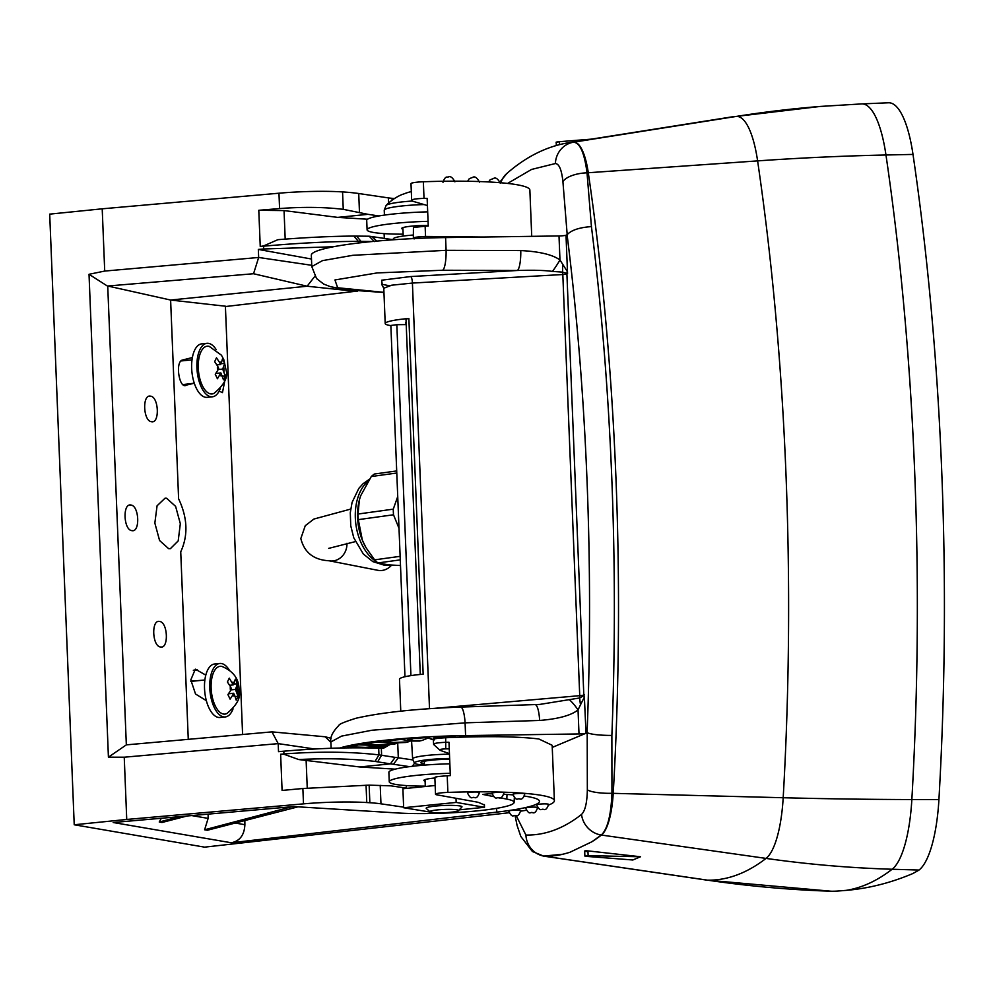 <?xml version="1.0" encoding="UTF-8"?>
<svg xmlns="http://www.w3.org/2000/svg" width="994" height="994" viewBox="0 0 994 994"><rect width="100%" height="100%" fill="white"/><g stroke="black" fill="none" stroke-linecap="round" stroke-linejoin="round"><path stroke-width="1.49" d="M888.201 102.804A92.256 26.652 89.7 0 1 888.487 102.78A92.256 26.652 89.7 0 1 913.001 154.418A988.086 285.39 89.7 0 1 938.92 799.598A92.256 26.652 89.7 0 1 919.015 870.048A928.371 268.144 89.7 0 1 918.742 870.259L912.765 873.577C890.649 882.92 868.371 888.524 845.969 890.388L838.849 890.959A927.327 267.846 89.7 0 1 831.096 891.22A91.212 26.341 89.7 0 1 830.972 891.208L706.659 880.1A79.47 22.961 -90.3 0 0 707.517 880.162A915.586 264.454 -90.3 0 0 766.039 858.406A1194.44 1116.747 52.3 0 0 892.152 869.241A91.286 26.366 -90.3 0 0 911.846 799.549A987.117 285.116 -90.3 0 0 885.965 154.989A91.286 26.366 -90.3 0 0 861.711 103.91L820.149 106.445A1194.44 1143.262 -94.6 0 0 736.231 116.435A915.586 264.454 -90.3 0 0 730.255 117.143L820.149 106.445M543.718 856.145A54.62 15.78 -90.3 0 0 543.855 856.169A54.62 15.78 -90.3 0 0 543.917 856.169A54.62 15.78 -90.3 0 0 544.513 856.219A890.736 257.272 -90.3 0 0 563.039 854.219L569.686 852.38L591.778 841.831A890.736 257.272 -90.3 0 0 601.432 835.059A54.62 15.78 -90.3 0 0 613.223 793.349A950.45 274.53 -90.3 0 0 588.286 172.745A54.62 15.78 -90.3 0 0 573.6 142.179A890.736 257.272 -90.3 0 0 567.798 142.875A890.736 257.272 -90.3 0 0 566.841 143.024A890.736 257.272 -90.3 0 0 566.592 143.074M640.409 856.803L632.731 860.034M640.521 856.753L587.939 850.889C584.385 850.69 583.826 850.926 586.261 851.597M591.778 841.831L601.295 835.035C607.508 829.182 611.049 815.279 611.944 793.311L611.869 735.436C599.854 735.386 591.629 734.491 587.193 732.752L552.254 747.426M566.456 143.099L573.476 142.204C579.924 142.639 584.447 152.852 587.019 172.832L591.43 226.607A949.792 274.332 89.7 0 1 611.869 735.436M383.957 292.497L346.471 289.813L330.294 286.645L323.671 284.048L316.552 278.556L311.781 266.566L311.333 255.247A110.483 12.574 -2.3 0 1 445.585 237.578L559.001 235.951A5.976 0.683 177.7 0 0 566.008 235.205L567.189 234.659C571.364 230.123 579.452 227.44 591.43 226.607M311.781 266.566L322.478 260.639L352.882 255.296L446.095 250.314L520.769 250.563C539.655 251.557 552.714 254.7 559.97 259.993L567.276 271.437L566.903 273.909A5.976 0.683 -2.3 0 1 562.815 274.53A5.976 1.603 86.7 0 0 562.616 272.132L567.549 273.636L566.008 235.205M567.276 271.437A17.917 13.108 154.4 0 0 566.853 273.35A5.976 5.678 -112.8 0 1 566.903 273.909L583.813 695.042A5.976 5.678 -112.8 0 1 583.813 695.614L579.726 697.962A5.976 1.59 85 0 0 579.726 695.663L434.887 708.312M543.519 856.107L563.039 854.219M515.116 815.763L517.079 825.418L520.819 836.463L532.424 851.523L543.855 856.169M339.749 748.035A110.483 12.574 -2.3 0 1 465.59 735.585L579.005 733.945A5.976 0.683 -2.3 0 0 586.013 733.199L584.373 697.105A17.917 10.226 -163.1 0 1 583.813 695.614L584.46 694.769L583.813 695.042A5.976 0.683 177.7 0 1 579.726 695.663L562.815 274.53L412.411 283.066A5.976 1.603 86.7 0 0 410.646 276.556L517.315 270.492C532.933 269.983 544.65 270.293 552.465 271.412L562.616 272.132A17.917 4.212 93.2 0 1 562.828 264.901M505.076 736.852L505.138 736.84A104.519 11.891 177.7 0 0 487.346 736.305L485.395 736.716M459.191 737.225L461.477 736.343A104.519 11.891 -2.3 0 1 481.494 736.231L480.375 736.753M455.153 737.362L455.153 736.479A104.519 11.891 177.7 0 0 434.254 737.237L433.098 739.573A2.982 2.957 26.3 0 0 433.322 739.561L433.645 744.506L440.056 750.296C438.95 749.538 440.839 749.066 445.747 748.88L449.251 748.855M431.644 739.275A2.982 2.87 -68.9 0 0 433.098 739.573L427.892 737.573A104.519 11.891 177.7 0 0 407.552 738.927L411.64 741.015A2.982 2.907 -63 0 0 413.082 740.518L409.64 738.766M401.253 739.449L411.056 740.99A2.982 2.572 -81 0 0 411.64 741.015L401.564 739.424A104.519 11.891 177.7 0 0 383.175 741.275L392.22 742.978A2.982 2.659 -79.4 0 0 393.537 742.443L385.747 740.99M391.549 742.928A2.982 2.112 -85.8 0 0 391.884 742.99A2.982 2.112 -85.8 0 0 392.22 742.978L377.981 741.909A104.519 11.891 177.7 0 0 362.798 744.158L376.192 745.338A2.982 2.224 -85 0 0 377.285 744.779L365.345 743.723M375.794 745.326A2.982 1.491 -88.5 0 0 375.993 745.351A2.982 1.491 -88.5 0 0 376.192 745.338L358.747 744.879A104.519 11.891 177.7 0 0 347.788 747.339L361.319 747.823M584.373 697.105L580.496 704.783A17.917 3.728 -100.8 0 1 579.726 697.962L539.73 704.423L460.632 707.082C416.312 708.734 381.435 712.449 356.001 718.252C344.545 721.88 338.867 724.253 338.966 725.347C332.667 731.708 329.971 737.237 330.878 741.934L341.576 736.107L371.955 730.242L465.08 722.849A17.917 3.964 -91.8 0 0 460.632 707.082M390.866 325.622A39.412 4.485 -2.3 0 1 385.2 323.547L383.783 288.223L391.686 285.203L412.411 283.066L429.507 708.66M385.2 323.547A39.412 4.485 -2.3 0 1 408.869 318.465L405.999 319.086L420.276 674.454M400.768 711.157L399.489 679.262A39.412 4.485 -2.3 0 1 423.158 674.18L408.869 318.465M382.28 284.769L381.634 280.209L410.646 276.556M520.769 250.563A17.917 3.889 90.2 0 1 517.315 270.492L442.641 270.244L377.161 272.915L334.941 279.96L337.674 287.763L383.945 292.335M559.001 235.951L559.97 259.993A17.917 2.199 122 0 1 552.465 271.412M580.496 704.783L578.036 709.902A17.917 4.411 -124.6 0 0 569.674 699.975M579.005 733.945L578.036 709.902C571.202 715.407 558.404 718.923 539.643 720.451A17.917 3.964 -91.8 0 0 535.194 704.696M399.004 528.311L393.512 514.78A50.172 32.429 82.1 0 1 393.276 509.152L397.724 496.54M396.693 470.945L374.378 474.026A50.172 32.429 82.1 0 0 371.284 476.536L396.78 473.02M371.284 476.536L360.623 495.844L359.343 500.057L358.076 514.022A50.172 32.429 82.1 0 0 358.3 519.638L362.4 540.314A44.792 28.963 -97.9 0 1 359.306 500.218A44.792 28.963 -97.9 0 1 359.319 500.131M365.916 547.508A44.792 28.963 -97.9 0 1 365.817 547.321A44.792 28.963 -97.9 0 1 362.4 540.314L366.041 547.719L374.626 559.846A50.172 32.429 82.1 0 0 377.944 562.952L388.654 564.878L400.495 565.536M358.3 519.638L393.512 514.78M374.626 559.846L400.122 556.329M358.076 514.022L393.276 509.152M377.944 562.952L400.271 559.87M391.599 565.114A16.426 14.711 101.1 0 1 377.857 570.308L329.039 560.765A16.426 14.711 101.1 0 0 346.956 543.246A16.426 14.711 101.1 0 1 346.956 543.246M410.932 675.622L396.83 324.69L390.853 325.46L404.968 676.74M396.83 324.69L406.223 324.603M406.173 323.261A19.11 2.174 -2.3 0 1 405.49 322.739A19.11 2.174 -2.3 0 1 406.124 322.131M393.003 239.802L393.363 238.759A27.894 3.181 -2.3 0 1 413.069 235.056M414.15 238.933C411.628 237.74 415.43 236.907 425.544 236.435L425.134 226.197L413.429 227.502L413.342 238.597M425.134 226.197L428.252 226.011L427.147 198.365L424.016 198.39L423.357 181.765A110.483 12.574 177.7 0 1 529.864 190.065L531.728 236.336M374.415 241.579L369.209 236.224A83.608 9.518 -2.3 0 1 372.253 236.634L390.555 239.33A35.834 4.075 177.7 0 0 393.052 239.641M333.462 246.76L263.658 248.972L263.634 245.928L260.242 246.487L263.547 246.189C298.188 243.07 329.784 241.467 358.325 241.356L372.427 241.505M425.544 236.435L483.283 237.044M311.482 259.024L258.341 249.432L263.658 248.972M263.634 245.928L277.848 239.691C306.438 237.417 331.81 236.212 353.951 236.075L369.221 236.224M260.242 246.487L258.788 210.293L284.048 210.579L337.712 217.388L367.556 219.227M188.276 739.511L180.734 551.832C188.288 535.443 187.58 517.762 178.609 498.814L170.62 300.039L107.725 286.011L126.337 744.866L108.421 757.167L89.025 274.294L104.718 271.064L258.664 257.471L258.341 249.432M104.718 271.064L102.208 208.815L278.966 193.209A59.727 6.796 177.7 0 1 342.557 191.917A89.584 10.201 -2.3 0 1 358.722 193.519L388.381 197.893L388.592 203.037M258.788 210.293L279.575 208.566C302.934 206.777 324.156 207.038 343.253 209.336L342.557 191.917M107.725 286.011L253.545 273.735L258.664 257.471L311.731 265.299M242.598 734.541L225.414 306.55L357.654 291.031M102.208 208.815L49.7 214.132L74.227 824.771L204.615 847.149L505.126 813.191A110.483 12.574 -2.3 0 0 509.052 812.732M225.551 306.227L170.62 300.039L307.134 286.222L357.082 291.49M225.998 374.85L222.457 392.63L219.14 391.102M192.376 357.542L182.126 360.126C175.081 362.35 179.243 388.927 186.077 385.337L185.393 385.523M194.277 383.212L184.698 385.51M236.299 678.927L238.498 697.49M206.33 700.646L195.532 694.011L190.798 679.908L195.321 669.161L205.795 675.125M126.337 744.866L271.946 731.87L325.224 736.79L331.089 738.293M166.582 498.242L165.054 498.18L157.077 505.797L154.853 523.068L159.587 540.537L168.645 548.663L170.372 548.688L178.199 540.885L180.324 523.701L175.615 506.381L166.582 498.242M159.537 621.449C151.125 619.436 152.206 646.411 160.568 646.995C168.98 648.995 167.887 622.058 159.537 621.449L158.767 621.424M160.568 646.995L161.463 647.007M150.492 396.159C142.067 394.146 143.148 421.121 151.51 421.717C159.922 423.705 158.841 396.768 150.492 396.159L149.721 396.134M151.51 421.717L152.405 421.729M130.873 505.039C122.436 503.014 123.517 530.051 131.904 530.647C140.328 532.635 139.247 505.648 130.873 505.039L130.09 505.002M131.904 530.647L132.786 530.659M403.639 807.165L380.963 803.823A59.727 6.796 177.7 0 0 369.855 802.742L366.761 802.543A59.727 6.796 177.7 0 0 303.493 803.86L126.735 819.454L124.238 757.204L278.196 743.624L314.725 749.004M484.426 804.991L479.046 802.63A36.43 4.15 177.7 0 0 476.325 801.947L436.478 794.753A11.94 1.354 -2.3 0 1 435.521 794.268A11.94 1.354 -2.3 0 1 447.884 792.404A110.483 12.574 -2.3 0 1 554.391 800.704A110.483 12.574 -2.3 0 1 548.564 805.028M526.298 810.259A110.483 12.574 -2.3 0 1 520.632 811.166M74.227 824.771L126.735 819.454M539.792 804.109A5.976 0.683 177.7 0 0 536.648 804.829C540.537 812.719 541.345 808.284 543.668 809.439C545.607 810.234 547.247 808.532 548.589 804.357A5.976 0.683 177.7 0 0 539.792 804.109M528.796 807.339A5.976 0.683 177.7 0 0 525.664 808.06C529.553 815.95 530.349 811.526 532.685 812.67C534.623 813.465 536.263 811.763 537.592 807.588A5.976 0.683 177.7 0 0 528.796 807.339M511.835 810.383A5.976 0.683 177.7 0 0 508.704 811.116C512.593 818.994 513.389 814.571 515.712 815.726C517.65 816.509 519.29 814.807 520.632 810.632A5.976 0.683 177.7 0 0 511.835 810.383M515.998 793.634A5.976 0.683 177.7 0 0 512.867 794.355C516.756 802.245 517.551 797.809 519.887 798.965C521.825 799.748 523.465 798.058 524.807 793.871A5.976 0.683 177.7 0 0 515.998 793.634M495.161 792.516A5.976 0.683 177.7 0 0 492.018 793.249C495.907 801.139 496.714 796.703 499.038 797.859C500.976 798.642 502.616 796.952 503.958 792.765A5.976 0.683 177.7 0 0 495.161 792.516M470.634 792.243A5.976 0.683 177.7 0 0 467.503 792.964C471.392 800.853 472.187 796.43 474.511 797.573C476.461 798.368 478.102 796.666 479.431 792.491A5.976 0.683 177.7 0 0 470.634 792.243M524.36 796.082A95.561 10.872 177.7 0 1 539.456 801.201A95.561 10.872 177.7 0 1 496.863 812.11L231.304 842.763L113.192 822.51L293.777 806.569L397.401 812.955A70.176 7.989 177.7 0 0 472.535 811.315A70.176 7.989 177.7 0 0 514.109 802.406A70.176 7.989 177.7 0 0 506.816 799.101L507.002 794.467M512.916 794.877A95.561 10.872 177.7 0 0 503.772 794.281M492.08 793.833A95.561 10.872 177.7 0 0 488.961 793.759L482.823 794.417L493.558 796.579M499.771 797.76L506.816 799.101M303.493 803.86L302.872 788.503L369.147 785.136L390.915 785.844L407.552 788.292M302.872 788.503L282.085 790.441L280.631 754.247L283.936 753.974L283.824 751.191C318.552 748.196 350.174 747.202 378.689 748.196L383.237 748.383L389.76 744.692A85.124 43.637 -21.1 0 1 390.393 744.431M283.824 751.191L278.519 751.663L278.196 743.624L271.946 731.87M409.516 766.647L393.45 764.274A83.608 9.518 177.7 0 0 390.393 763.864L375.061 761.429C352.696 758.733 327.25 758.111 298.722 759.553L284.06 754.284L280.631 754.247M413.057 759.963L398.308 757.788A89.584 10.201 177.7 0 0 395.14 757.366L378.95 754.868C350.273 751.638 318.602 751.34 283.936 753.974L284.06 754.284M330.903 742.356L325.224 736.79M434.279 739.921C431.769 739.064 435.571 738.343 445.685 737.734C487.135 736.007 518.197 736.43 538.872 738.989L552.167 745.289L554.391 800.704M434.477 744.879C432.266 743.624 436.055 742.766 445.871 742.294L448.99 742.269L450.332 775.593L447.213 775.78C437.099 776.513 433.297 777.134 435.794 777.643M445.685 737.734L445.747 748.88M449.45 753.651L440.056 750.296M434.85 777.407L435.521 794.268M395.214 769.157L359.791 766.97L298.722 759.553M395.14 757.366L390.393 763.864L359.791 766.97M394.804 743.86L396.656 743.524A85.124 36.393 -26.8 0 1 398.644 742.754M405.763 742.183L408.161 741.897A85.124 27.223 -30.5 0 1 410.646 740.928M419.182 740.779L421.928 740.542A85.124 16.786 -32.3 0 1 426.861 738.53L428.426 738.057M439.895 738.144A85.124 5.765 -32.3 0 1 440.677 737.759L445.449 737.585A85.124 8.573 27.9 0 1 445.859 737.734M449.474 754.173A29.497 3.355 177.7 0 0 412.622 758.907A29.497 3.355 177.7 0 0 412.647 759.043L414.423 763.119A27.894 3.181 177.7 0 0 424.45 765.007M449.648 758.509A27.894 3.181 177.7 0 0 414.423 763.119M449.673 759.292A21.334 2.423 177.7 0 0 448.356 759.292A21.334 2.423 177.7 0 0 420.934 762.709A21.334 2.423 177.7 0 0 424.401 763.901M365.73 747.861L388.232 745.338A85.124 43.637 -21.1 0 1 389.76 744.692M364.86 747.848A2.982 1.64 -88 0 0 365.419 747.364L349.801 746.817M365.022 747.848A2.982 1.255 -95.1 0 0 365.419 747.364L388.232 745.338M376.105 745.351A2.982 1.901 -93.7 0 0 376.241 745.351A2.982 2.982 0 0 1 375.993 745.351L358.635 744.904M394.742 744.158L376.266 745.351A2.982 1.901 -93.7 0 0 377.285 744.779L396.656 743.524M392.021 742.99A2.982 2.435 -92.2 0 0 393.537 742.443L408.161 741.897M411.23 741.015A2.982 2.796 -89.8 0 0 413.082 740.518L421.928 740.542M432.042 739.449A2.982 2.97 -79.6 0 0 433.322 739.573M108.421 757.167L124.238 757.204M89.025 274.294L107.924 286.384M253.545 273.735L307.134 286.222L314.862 276.282M424.016 198.39C413.889 198.725 410.1 199.67 412.647 201.21L411.678 200.49L410.994 183.617A11.94 1.354 -2.3 0 1 423.357 181.765M394.481 198.539L392.046 198.315A36.43 4.15 -2.3 0 1 388.381 197.893M412.647 201.21L427.432 205.547M379 215.959L367.966 214.331L337.712 217.388M367.966 214.331L343.253 209.336M297.964 806.83L207.348 830.263L204.602 829.791L208.131 818.385L191.718 815.577M187.158 815.975L161.997 822.485L159.251 822.013L161.314 818.261M244.847 820.559L244.884 824.697C244.362 835.022 239.84 841.048 231.304 842.763M204.602 829.791L291.789 806.743M208.119 814.123L208.131 818.385M159.251 822.013L179.541 816.646M557.771 142.39C555.062 142.353 555.621 142.117 559.448 141.695L591.38 139.135M584.671 851.038L584.87 856.02L586.448 856.368C583.726 855.971 584.286 855.735 588.125 855.66L640.447 856.753M632.731 859.984L586.448 856.368M411.317 191.618A48.93 46.519 67.2 0 0 403.216 194.203A48.619 14.935 -121.8 0 0 401.924 194.551A48.619 14.935 -121.8 0 0 401.899 194.563A48.619 14.935 -121.8 0 0 401.862 194.588A49.104 49.104 0 0 0 386.132 205.398L384.231 210.219A35.834 4.075 177.7 0 1 385.734 208.976A35.834 4.075 177.7 0 1 424.115 204.565M427.681 211.859A53.751 6.113 177.7 0 0 366.711 220.37L367.097 229.85A53.751 6.113 177.7 0 0 403.129 234.174M428.066 221.339A53.751 6.113 177.7 0 0 367.097 229.85M402.93 229.167A19.11 2.174 -2.3 0 1 401.7 228.458A19.11 2.174 -2.3 0 1 426.264 225.389A19.11 2.174 -2.3 0 1 428.228 225.389M435.173 785.496L402.893 788.764L403.663 807.737L432.862 812.508M456.01 798.281L456.171 802.419L403.663 807.737M484.413 804.606L484.513 807.29L456.171 802.419M459.253 809.849L484.513 807.29M430.017 811.825L426.314 808.457A17.917 2.038 -2.3 0 1 426.935 807.613A17.917 2.038 -2.3 0 1 447.648 805.376A17.917 2.038 -2.3 0 1 461.887 807.029L458.47 810.682A14.338 1.628 177.7 0 0 447.076 809.352A14.338 1.628 177.7 0 0 430.514 811.141A14.338 1.628 177.7 0 0 430.017 811.825A14.338 1.628 177.7 0 0 443.013 812.744A14.338 1.628 177.7 0 0 457.948 810.992A14.338 1.628 177.7 0 0 458.47 810.682M425.295 786.13A53.751 6.113 -2.3 0 1 389.263 781.806A53.751 6.113 -2.3 0 1 450.232 773.295M434.875 777.991A19.11 2.174 177.7 0 0 423.879 780.414A19.11 2.174 177.7 0 0 425.097 781.122M389.263 781.806L388.878 772.313A53.751 6.113 -2.3 0 1 449.86 763.802M222.432 376.241L225.265 375.956L222.693 369.072L218.146 369.532M225.265 375.956L223.451 379.795L220.867 372.924L217.425 378.764L215.238 374.229L217.661 370.538A6.921 3.243 84.2 0 1 217.413 368.389A6.921 3.243 -95.8 0 1 217.537 365.966L214.667 361.654L216.481 357.803L219.425 362.238A6.921 3.243 -95.8 0 1 221.451 362.586L222.494 358.834L224.694 363.369L222.693 369.072M224.694 363.369L220.892 363.754M220.867 372.924L215.884 373.421M198.278 368.115A24.018 11.245 84.2 0 0 213.921 393.438C224.197 384.914 228.272 377.223 226.135 370.389L223.799 359.604L221.463 355.218L209.15 346.322A24.018 11.245 -95.8 0 0 198.278 368.115M221.451 362.586L220.531 364.537L216.978 364.897M219.425 362.238L220.531 364.537M217.537 365.966L218.692 368.389L217.661 370.538M206.976 343.328L201.72 343.862A26.875 12.574 -95.8 0 0 191.668 368.414A26.875 12.574 84.2 0 0 207.125 397.339L212.381 396.805A26.875 12.574 84.2 0 1 196.924 367.879A26.875 12.574 -95.8 0 1 206.976 343.328A26.875 12.574 -95.8 0 1 216.257 349.702M212.381 396.805A26.875 12.574 84.2 0 0 220.208 388.704M233.652 684.108L237.541 683.71L235.342 679.175L233.279 684.891L229.726 685.251M237.541 683.71L235.454 689.426L238.038 696.297L236.187 700.149L234.845 695.812A6.921 3.243 84.2 0 1 233.838 695.974A6.921 3.243 -95.8 0 1 232.646 695.315L230.099 699.13L227.912 694.595L230.521 690.681A6.921 3.243 -95.8 0 1 230.347 686.432L227.402 682.008L229.266 678.156L233.279 684.891M238.038 696.297L235.193 696.583M235.454 689.426L230.906 689.886M223.488 714.052A24.018 11.245 84.2 0 0 226.781 713.58C237.044 705.081 241.12 697.378 238.995 690.495C239.368 679.362 233.702 671.348 222.01 666.465A24.018 11.245 84.2 0 0 221.575 666.365A24.018 11.245 -95.8 0 0 211.138 688.258A24.018 11.245 -95.8 0 0 223.488 714.052M230.347 686.432L231.453 688.73L230.521 690.681M232.646 695.315L233.627 693.265L228.583 693.775M234.845 695.812L233.627 693.265M219.823 663.47L214.58 664.004A26.875 12.574 -95.8 0 0 204.627 690.283A26.875 12.574 -95.8 0 0 218.357 717.419A26.875 12.574 84.2 0 0 219.985 717.482L225.24 716.947A26.875 12.574 84.2 0 1 223.6 716.885A26.875 12.574 -95.8 0 1 209.871 689.749A26.875 12.574 -95.8 0 1 219.823 663.47A26.875 12.574 -95.8 0 1 221.463 663.532A26.875 12.574 84.2 0 1 229.117 669.844M225.24 716.947A26.875 12.574 84.2 0 0 233.068 708.846M845.969 890.388A927.39 267.858 -90.3 0 0 892.152 869.241L919.015 870.048M516.234 815.652L525.901 835.047A22.7 21.682 91.2 0 0 544.24 856.182L707.517 880.162A1194.44 1143.51 91 0 0 831.096 891.22M938.92 799.598L911.846 799.549A1194.44 245.021 3.3 0 1 783.185 797.735A975.3 281.7 -90.3 0 0 757.602 160.891A79.47 22.961 -90.3 0 0 736.231 116.435L573.476 142.204A22.7 21.756 85.5 0 0 555.385 163.538C559.15 163.811 561.66 169.837 562.915 181.629L567.189 234.659M525.901 835.047C545.072 835.407 563.623 828.536 581.527 814.434A22.7 21.247 51.7 0 0 601.295 835.035L766.039 858.406A79.47 22.961 -90.3 0 0 783.185 797.735L611.944 793.311A22.7 4.808 0.4 0 1 587.342 789.832L587.193 732.752M562.915 181.629A22.7 9.691 174.8 0 1 587.019 172.832L757.602 160.891A1194.44 501.808 -8.3 0 1 885.965 154.989L913.001 154.418M507.611 183.418L531.554 169.44L555.385 163.538M445.585 237.578L446.095 250.314A17.917 3.889 90.2 0 1 442.641 270.244M567.089 234.746A927.377 267.858 89.7 0 1 587.094 732.74M581.527 814.434C585.143 810.98 587.081 802.767 587.342 789.832M465.59 735.585L465.08 722.849L539.643 720.451M368.153 481.096A44.792 28.963 82.1 0 0 355.653 522.434A44.792 28.963 82.1 0 0 376.627 561.809M380.056 563.561A44.792 28.963 82.1 0 0 386.405 565.188A44.792 28.963 -97.9 0 0 390.754 565.089L384.429 565.238L372.849 561.622L363.307 553.981L353.752 537.742L350.745 525.751L350.298 512.693L352.062 502.455L358.809 488.414L363.071 483.718L369.346 479.294M372.253 236.634L376.701 241.107M361.033 242.71L360.971 241.343L356.597 236.063M358.399 243.021L358.325 241.356L353.951 236.075M285.191 239.119L284.048 210.579M279.575 208.566L278.966 193.209M366.761 802.543L366.053 785.148M375.061 761.429L378.95 754.868L378.689 748.196M447.884 792.404L447.213 775.78M380.963 803.823L380.217 785.335M369.855 802.742L369.147 785.136M307.245 788.105L306.115 760.161M406.285 785.571L406.384 788.118M377.72 761.764L381.609 755.204L381.336 748.296M393.45 764.274L398.308 757.788L397.712 743.114M445.449 737.585L445.685 736.765M453.637 736.517L453.637 737.411M440.677 737.759L440.914 736.952M479.245 736.219L478.027 736.79M375.695 748.084L383.224 747.227M426.861 738.53L424.724 737.747M434.689 738.89L435.546 737.175M412.249 766.312L414.523 763.28M384.305 238.411L384.119 233.627M359.468 212.231L358.722 193.519M392.046 198.315L392.121 200.179M197.495 669.919L193.321 670.267M542.239 809.24L543.383 809.427L542.239 809.24M531.256 812.471L532.386 812.657L531.256 812.471M514.296 815.515L515.426 815.714L514.296 815.515M518.458 798.766L519.589 798.952L518.458 798.766M497.609 797.648L498.752 797.847L497.609 797.648M473.094 797.374L474.225 797.573L473.094 797.374M244.884 824.697L235.267 823.044M496.863 812.11L496.528 808.346M500.019 181.877L506.928 173.416A22.7 21.036 49.3 0 0 500.877 182.772M559.448 141.695L559.56 144.565M588.125 855.66L587.939 850.889M412.224 201.037A33.995 3.864 177.7 0 0 387.325 204.689A33.995 3.864 177.7 0 0 386.132 205.398M223.675 367.022A6.921 3.243 -95.8 0 1 223.985 369.519A6.921 3.243 84.2 0 1 223.911 371.607M219.786 375.173A6.921 3.243 84.2 0 0 222.134 375.57M232.124 682.468A6.921 3.243 -95.8 0 1 233.279 682.219A6.921 3.243 84.2 0 1 234.311 682.729M236.734 692.072A6.921 3.243 84.2 0 0 236.535 687.165M543.917 856.169L706.659 880.1M567.798 142.875L730.267 117.143M861.711 103.91L888.487 102.78M383.783 288.223L381.621 284.259L389.561 285.775M331.139 748.296L330.878 741.934M329.039 560.765C313.731 559.933 304.326 552.54 300.834 538.549L305.257 525.714L313.918 519.042L350.683 509.09M328.703 548.377L355.33 541.618M412.622 758.907L411.578 741.027M459.737 737.2L461.986 736.33M485.693 736.716L487.619 736.305M385.697 746.084A149.299 149.299 0 0 0 381.025 748.283M379.348 748.221L381.708 747.948M377.795 741.934L391.884 742.99A2.982 2.982 0 0 0 392.158 742.99M406.148 742.468L392.22 742.99M419.953 741.052L411.504 741.027M427.246 737.598L431.905 739.399A2.982 2.982 0 0 0 432.253 739.511M433.334 739.71L432.44 739.548M488.601 181.939L490.141 179.777L493.26 178.622C495.484 177.044 497.82 178.585 500.28 183.231M467.64 181.256L469.292 178.659L472.423 177.516C474.635 175.938 476.971 177.479 479.431 182.126M442.976 182.324C444.38 178.1 446.008 176.398 447.896 177.23C450.108 175.665 452.456 177.193 454.904 181.84M190.823 681.176L202.9 680.194M182.896 384.591L193.892 383.249M514.109 802.406L514.333 797.623M506.928 173.416C525.54 157.139 545.482 147.013 566.766 143.049M556.329 145.435L556.205 142.279M425.308 786.502L425.034 779.607M424.45 765.119L424.301 761.267M403.204 236.063L402.868 227.663M384.429 215.089L384.231 210.219M180.958 360.971L192.016 359.853M190.836 681.412L204.876 679.995"/></g></svg>
